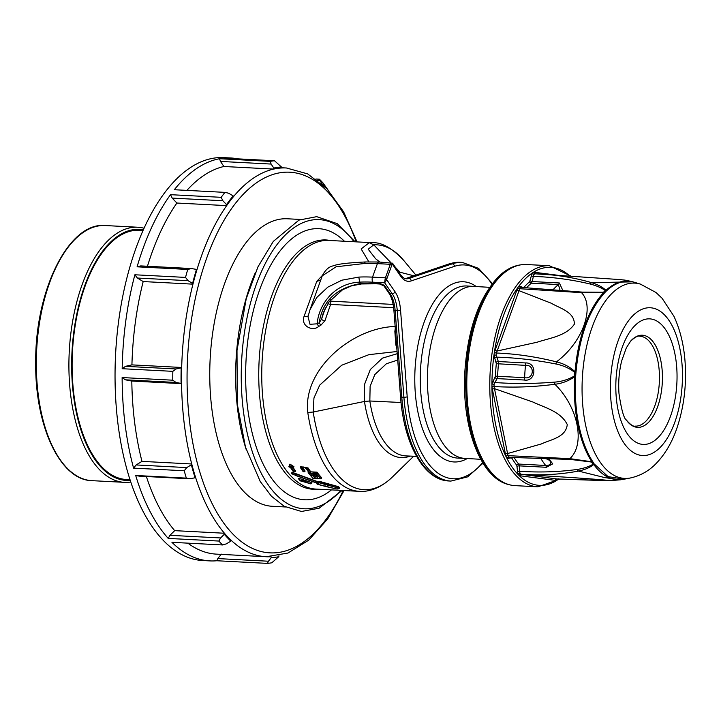 <?xml version="1.0" encoding="UTF-8"?>
<svg xmlns="http://www.w3.org/2000/svg" width="721" height="721" viewBox="0 0 721 721"><rect width="100%" height="100%" fill="white"/><g stroke="black" fill="none" stroke-linecap="round" stroke-linejoin="round"><path stroke-width="1.08" d="M465.063 458.403A86.105 41.746 -87 0 1 464.757 458.385A86.105 41.746 -87 0 1 430.671 412.024A86.105 41.746 -87 0 1 436.403 324.865A86.105 41.746 -87 0 1 473.922 286.426A86.105 41.746 -87 0 1 474.021 286.435M385.05 279.595A3.65 1.766 -87 0 1 385.42 277.801L390.304 264.301A3.65 1.766 -87 0 1 391.043 263.048A1.217 0.937 45.5 0 1 392.323 264.192A2.433 1.181 93 0 0 391.836 265.031L386.943 278.531A2.433 1.181 93 0 0 386.699 279.721L384.654 282.803L385.05 279.595L386.699 279.721L395.018 291.735A30.814 14.943 -87 0 1 400.561 310.21L407.203 396.784A107.05 51.903 93 0 0 482.628 462.549M391.043 263.048L391.737 263.219L400.642 276.206A30.814 14.943 -87 0 0 411.168 280.92A2.433 2.091 -108.6 0 0 408.942 278.414L452.193 263.85A109.484 53.075 -87 0 1 462.278 262.408L460.16 262.3A109.484 53.075 93 0 0 450.066 263.733L452.193 263.85A2.433 2.091 71.4 0 1 454.41 266.355L411.168 280.92M397.713 360.067L386.438 363.726L374.803 374.578L370.125 386.348L369.837 400.993L401.047 402.498M329.704 301.027A2.433 2.145 -169.8 0 1 330.362 301.153A2.433 1.181 -87 0 1 330.597 304.415L324.901 320.818A2.433 0.631 18.5 0 1 321.521 319.196L325.414 307.822M416.585 456.357L405.95 455.915A86.691 42.025 93 0 1 369.837 400.993L364.465 401.453L364.61 384.212L370.27 369.594L382.436 358.13L397.226 353.696M390.863 262.615L373.748 244.825L368.206 249.214L375.632 258.776M309.841 310.156L322.323 275.656C325.315 269.969 328.875 266.725 332.994 265.914C337.401 264.21 345.008 262.994 365.421 261.957L363.726 263.58L336.103 266.788L322.26 275.828M323.468 312.247L321.521 319.196L319.187 322.819A2.433 0.703 -115.9 0 1 320.638 325.477L318.646 326.442L317.159 323.828L310.003 324.297L308.011 316.726L309.985 309.742L316.798 297.467L327.803 287.147L341.898 280.181L358.842 277.089L359.608 282.136C334.084 283.245 318.673 304.758 317.159 323.828L319.187 322.819C322.485 301.027 336.292 287.931 360.59 283.551L359.608 282.136A101.778 47.316 -160.1 0 1 372.811 282.181L384.654 282.803L392.161 293.645A2.433 1.802 145.3 0 0 395.018 291.735M327.983 303.442A2.433 1 -160.4 0 0 330.597 304.415L393.639 307.696M395.523 331.516L394.856 331.489L395.279 328.37M396.559 345.062A2.433 1.217 -15.7 0 0 395.847 344.935L394.856 331.489M396.757 347.603L395.847 344.935M397.055 351.506L368.909 354.66L341.691 365.232L319.709 385.14L313.95 398.01L313.22 412.033L364.465 401.453A88.593 42.945 -87 0 0 410.186 456.096M368.855 261.831L361.149 248.934L369.242 242.698A124.49 60.357 -87 0 1 372.297 242.698C381.589 242.175 392.035 248.042 403.625 260.317A122.588 59.428 93 0 0 373.748 244.825L369.242 242.698M320.728 280.063L316.744 281.379L322.431 275.377M308.354 315.428C308.173 316.348 306.767 316.618 304.109 316.267L316.744 281.379M318.646 326.442C312.869 331.849 300.351 326.099 304.109 316.267M324.901 320.818L320.638 325.477M413.665 456.24L392.332 477.068A122.588 59.428 93 0 1 313.22 412.033L307.777 412.493C302.604 369.467 352.245 327.325 395.676 326.46M321.242 478.438L321.611 477.699A124.49 60.357 -87 0 1 316.997 472.165L310.796 471.84A124.49 60.357 -87 0 1 308.074 467.947L300.612 466.676L307.957 468.29A0.811 0.595 146.8 0 1 306.993 468.92C303.541 466.37 301.648 466.271 301.324 468.623A125.706 60.943 93 0 0 303.352 471.561L303.703 471.579A125.706 60.943 -87 0 1 301.684 468.641C301.964 466.586 303.613 466.676 306.641 468.893A125.706 60.943 93 0 0 309.697 473.246L308.903 472.093M304.965 471.372L305.091 471.029A124.49 60.357 -87 0 1 302.766 467.677L302.64 468.01A124.895 60.546 93 0 0 304.965 471.372L304.965 471.381M291.131 467.064L292.87 467.298L293.934 466.649L289.959 464.117L288.851 466.739L290.419 467.028A125.706 60.943 93 0 0 293.528 471.579L294.231 471.615A125.706 60.943 -87 0 1 291.131 467.064L292.393 466.911M292.636 467.28A124.895 60.546 93 0 0 295.493 471.39L295.619 471.056A124.49 60.357 -87 0 1 292.987 467.298M322.08 482.502L338.239 486.828L339.546 488.108L339.726 487.612L338.311 486.63L319.917 481.475L318.303 481.898L292.14 472.3L291.482 473.129L292.032 472.606L318.213 482.133L319.241 481.565L322.107 482.439L321.458 483.421L319.376 482.764L318.529 483.421L295.096 475.292L318.285 483.602L317.456 484.215L335.878 488.829C338.825 489.027 339.411 488.703 337.626 487.856L321.458 483.421M303.045 479.339L298.494 478.537L303.045 479.339L301.585 480.339L299.494 480.078L300.801 480.979L310.562 483.764L301.585 480.339M302.532 479.78L312.004 482.764L302.622 479.528M311.202 483.512L310.562 483.764L311.202 483.512M301.72 480.565L301.063 480.763L301.72 480.565M310.796 483.593L311.905 483.007L310.796 483.593M301.315 480.565L302.459 479.961M302.216 480.276L302.955 479.546M300.945 481.186L298.413 478.771M325.414 485.954L325.739 486.486L325.414 485.954M319.619 484.449L317.456 484.215A0.811 0.757 54.4 0 1 316.861 483.205M338.221 486.927L337.626 487.856M327.83 484.124L327.586 485.242M318.916 481.421L318.826 481.673A0.811 0.748 -127.7 0 0 319.376 482.764L319.917 481.475M318.529 483.421L318.303 481.898M295.358 475.04L295.934 473.724M292.275 473.895L292.023 472.615M291.464 473.192L292.23 473.94L291.482 473.129M318.285 483.602L317.447 482.908L318.285 483.602M317.339 484.17L317.384 484.233A0.811 0.811 0 0 1 316.843 483.196L316.843 483.286M291.897 467.1L290.094 465.955L289.653 466.983L288.851 466.739L289.833 464.477L290.094 465.955M289.959 464.117L293.808 467.001M310.796 471.84L316.87 472.507L316.258 473.58L310.057 473.264A125.706 60.943 -87 0 1 306.993 468.92M308.074 467.947L307.957 468.29A124.895 60.546 93 0 0 310.679 472.183L310.057 473.264M314.41 477.518A125.706 60.943 -87 0 1 313.202 476.13L312.968 475.986C306.659 472.787 317.862 473.373 316.375 476.157L316.384 476.293A125.706 60.943 93 0 0 317.591 477.681C317.519 478.708 316.456 478.654 314.41 477.518A0.811 0.64 -41.9 0 0 315.329 476.833L317.096 476.923M313.202 476.13A0.811 0.631 -40.2 0 0 314.131 475.454A124.895 60.546 93 0 0 315.329 476.833L317.222 476.59M312.301 473.751L314.248 475.121A124.49 60.357 93 0 0 315.447 476.491M315.915 475.004L315.888 475.103A0.811 0.721 49.8 0 0 316.375 476.157M312.103 473.805L314.248 475.121M317.195 477.131L317.204 477.509A0.811 0.64 -41.9 0 0 317.591 477.681M315.879 475.617A0.811 0.631 -40.2 0 0 315.987 476.112L315.987 476.112A0.811 0.631 -40.2 0 0 316.384 476.293M312.968 475.986L313.554 474.67M309.697 473.246L308.813 473.201L308.029 472.021M308.182 472.706L312.743 478.167A0.811 0.64 -43.1 0 0 313.13 478.338A125.706 60.943 93 0 1 308.813 473.201L308.02 472.048M285.507 506.98L272.367 506.295A143.948 69.793 -87 0 1 211.334 343.809A143.948 69.793 -87 0 1 213.749 325.955A143.948 69.793 -87 0 1 241.733 248.655A143.948 69.793 -87 0 1 287.346 218.778L300.477 219.463M270.195 161.369L271.114 164.064L220.473 161.432L219.544 158.728L270.195 161.369A201.736 97.804 -87 0 1 274.512 160.765L281.433 166.984A195.652 94.857 93 0 0 273.818 168.047L273.665 169.084A194.634 94.361 -87 0 1 281.569 167.984A194.634 94.361 -87 0 1 286.435 167.984L307.678 173.905L327.019 188.875L343.665 211.911L357.039 241.905M221.185 197.32L222.852 200.744L172.202 198.104L170.535 194.679L221.185 197.32A201.736 97.804 -87 0 1 224.961 192.372L228.602 193.21L233.18 195.896A195.652 94.857 93 0 0 226.529 204.611L226.655 205.62A194.634 94.361 -87 0 1 233.55 196.581A194.634 94.361 -87 0 1 273.665 169.084L223.907 166.497A194.634 94.361 93 0 0 186.901 190.389M191.416 268.545L187.739 269.447L137.089 266.815L140.766 265.905L191.416 268.545L196.482 269.411A195.652 94.857 93 0 0 192.588 283.443L192.94 284.155A194.634 94.361 -87 0 1 196.986 269.6A194.634 94.361 -87 0 1 226.655 205.62L176.888 203.034A194.634 94.361 93 0 0 147.454 266.256M181.079 383.419L181.575 383.635A194.634 94.361 -87 0 1 181.683 367.476L131.925 364.88L125.463 366.34L176.113 368.972L181.178 367.836A195.652 94.857 93 0 0 181.079 383.419L176.023 382.445L125.373 379.814L131.808 381.048A194.634 94.361 93 0 0 141.974 461.377L136.143 464.946L186.784 467.587L191.371 464.784A195.652 94.857 93 0 0 195.085 477.753L190.002 478.798L139.351 476.157L135.692 475.481A201.736 97.804 93 0 0 168.227 538.416L169.94 535.315L220.59 537.947L224.312 534.288A195.652 94.857 93 0 0 230.855 541.165L226.241 543.895L222.591 544.959A201.736 97.804 -87 0 1 218.878 541.056L168.227 538.416M195.085 477.753L195.589 477.419A194.634 94.361 -87 0 1 191.732 463.973L141.974 461.377M230.855 541.165L231.234 540.371A194.634 94.361 -87 0 1 224.447 533.243L174.689 530.647L169.94 535.315M267.491 563.389L216.841 560.749L217.805 558.586L268.446 561.226L267.491 563.389A201.736 97.804 -87 0 0 271.808 562.786L278.811 556.666L278.946 555.738M268.446 561.226L271.195 557.73A195.652 94.857 93 0 0 278.811 556.666M222.591 544.959L171.94 542.318A201.736 97.804 93 0 0 209.865 560.902A201.736 97.804 93 0 0 216.841 560.749M217.805 558.586L221.302 554.134M187.857 543.147A194.634 94.361 93 0 0 216.426 554.134L266.193 556.729A194.634 94.361 -87 0 1 231.234 540.371M271.195 557.73L271.06 556.738M220.59 537.947L218.878 541.056M146.372 476.518A194.634 94.361 93 0 0 174.689 530.647M135.692 475.481L186.333 478.122L190.002 478.798M224.312 534.288L224.447 533.243A194.634 94.361 -87 0 1 195.589 477.419M186.784 467.587L184.225 470.759L133.583 468.127L136.143 464.946M186.333 478.122A201.736 97.804 -87 0 1 184.225 470.759M125.373 379.814L122.128 377.552A201.736 97.804 93 0 0 133.583 468.127M122.128 377.552L172.77 380.192L176.023 382.445M191.371 464.784L191.732 463.973A194.634 94.361 -87 0 1 181.575 383.635L131.808 381.048M176.113 368.972L172.833 371.342L122.182 368.71L125.463 366.34M172.77 380.192A201.736 97.804 -87 0 1 172.833 371.342M134.881 274.773L185.531 277.414L188.046 280.676L137.396 278.036L134.881 274.773A201.736 97.804 93 0 0 122.182 368.71M137.396 278.036L143.182 281.56A194.634 94.361 93 0 0 131.925 364.88M181.178 367.836L181.683 367.476A194.634 94.361 -87 0 1 192.94 284.155L143.182 281.56M192.588 283.443L188.046 280.676M185.531 277.414A201.736 97.804 -87 0 1 187.739 269.447M170.535 194.679A201.736 97.804 93 0 0 137.089 266.815M172.202 198.104L176.888 203.034M196.482 269.411L196.986 269.6M226.529 204.611L222.852 200.744M224.961 192.372L174.311 189.731A201.736 97.804 93 0 1 219.544 158.728M220.473 161.432L223.907 166.497M233.18 195.896L233.55 196.581M273.818 168.047L271.114 164.064M274.512 160.765L223.861 158.124A201.736 97.804 93 0 1 230.846 157.98A201.736 97.804 93 0 1 237.768 158.854M315.915 179.015L319.412 179.205L319.908 180.475L317.709 180.367M281.433 166.984L281.569 167.984M325.775 187.586A195.652 94.857 93 0 0 321.773 183.54L319.908 180.475M319.412 179.205A201.736 97.804 -87 0 1 323.125 183.098L328.307 190.416M230.846 157.98L223.762 157.611A201.736 97.804 93 0 0 115.603 353.984A201.736 97.804 93 0 0 202.781 560.532L209.865 560.902M143.019 230.459L139.36 230.269A124.787 60.492 93 0 0 85.15 285.994A124.787 60.492 93 0 0 76.868 412.448A124.787 60.492 93 0 0 126.382 479.501L130.041 479.69M143.308 229.81A125.706 60.943 93 0 0 72.01 351.713A125.706 60.943 93 0 0 130.258 480.366M130.798 482.016A127.734 61.925 -87 0 1 124.463 482.349A127.734 61.925 -87 0 1 69.261 351.569A127.734 61.925 -87 0 1 137.747 227.232A127.734 61.925 -87 0 1 144.02 228.224M559.802 479.132L537.92 486.828L514.938 485.63A110.701 53.669 -87 0 1 509.729 484.827A110.701 53.669 -87 0 1 466.992 393.666A110.701 53.669 -87 0 1 500.744 276.035A110.701 53.669 -87 0 1 521.184 264.787A110.701 53.669 -87 0 1 526.447 264.526L549.438 265.725L570.807 276.053M558.433 478.987L556.576 480.528L519.273 475.68L517.957 474.355L516.795 465.306A102.914 49.893 -87 0 1 512 458.385L511.324 457.889L506.953 458.439L505.908 456.357L491.956 387.096L491.938 383.933L495.444 376.182A102.914 49.893 -87 0 1 496.318 363.69L493.957 355.228L494.399 352.181L517.741 287.76L519.075 285.931L523.302 287.553L524.032 287.246A102.914 49.893 -87 0 1 529.701 281.677L532.107 273.142L533.576 272.178L557.342 275.197M535.225 273.809L533.919 274.431A1.622 1.127 33.7 0 1 532.107 273.142A109.159 52.921 -87 0 0 525.42 278.685A109.159 52.921 -87 0 0 519.075 285.931A1.622 1.343 60.6 0 0 520.616 287.49L521.833 287.679L520.616 287.49L519.742 288.679A1.622 0.829 20.9 0 1 517.768 287.706A109.159 52.921 -87 0 0 494.399 352.181A1.622 0.676 -161 0 0 496.399 353.065L496.111 355.092L498.328 361.536L498.472 363.952A101.373 49.145 93 0 0 497.607 376.263L497.12 378.606L494.867 382.518C514.28 383.933 534.243 383.797 554.746 382.112A3.244 1.054 79.4 0 0 554.873 384.266C578.053 406.635 585.65 444.298 569.86 458.646L591.86 461.782L608.091 476.635L624.278 479.168L622.593 479.465A99.471 48.226 -87 0 1 593.743 464.504C590.03 467.541 584.929 469.732 578.458 471.074L604.946 477.635L620.375 479.816L622.593 479.465M493.101 381.112A1.622 1.109 -140.9 0 0 494.867 382.518L494.056 384.401L491.938 383.933A109.159 52.921 -87 0 1 493.957 355.228L496.111 355.092M521.121 287.4L582.009 292.086A3.244 0.739 94.7 0 1 582.081 292.113L603.45 292.257L605.252 290.491A3.244 2.803 -24.3 0 1 605.982 290.338A99.471 48.226 -87 0 1 632.885 281.848L591.698 282.677C597.934 284.642 602.693 287.201 605.982 290.338L605.748 291.617L603.765 292.519L581.532 292.663L519.724 288.715L496.418 353.02C516.101 353.813 536.118 356.76 556.45 361.852C563.525 363.501 569.725 366.8 575.052 371.721L575.809 374.226L574.709 376.623C568.743 380.895 562.137 383.437 554.873 384.266C533.991 386.997 513.722 387.745 494.056 386.51L507.584 453.536L541.336 443.956C550.88 439.477 565.913 437.395 567.265 424.561C560.722 411.349 544.49 407.608 532.891 402.012L494.525 388.673A1.622 0.649 167.7 0 0 492.416 389.313M554.746 382.112C561.623 381.589 568.112 379.588 574.204 376.128L574.484 372.171C568.959 368.043 562.795 365.331 556.017 364.006C535.91 360.031 516.119 357.742 496.652 357.138A1.622 1.045 150.8 0 0 494.705 358.283M556.017 364.006A3.244 1.1 -72.6 0 1 556.45 361.852C582.658 342.394 595.249 307.083 581.532 292.663A3.244 0.739 94.7 0 1 582.009 292.086L588.769 292.555M574.484 372.171A3.244 0.784 -33.4 0 1 575.052 371.721A99.471 48.226 -87 0 1 603.765 292.519A3.244 1.1 75.7 0 0 603.45 292.257M574.204 376.128A3.244 0.622 40.9 0 0 574.709 376.623A99.471 48.226 -87 0 0 591.86 461.782A3.244 1.036 -66.5 0 1 591.517 462.044L570.32 459.412A3.244 0.73 -87.6 0 1 570.293 459.412A3.244 0.73 -87.6 0 1 569.86 458.646L507.99 455.654L508.693 457.087L509.909 457.195M624.278 479.168L630.298 477.996A97.777 47.406 93 0 1 582.334 378.291A97.777 47.406 93 0 1 640.401 284.11L634.534 282.317A99.273 48.127 93 0 0 605.748 291.617C589.012 309.39 579.026 336.923 575.809 374.226A99.273 48.127 93 0 0 593.698 463.053L593.743 464.504A3.244 2.704 29.6 0 1 593.032 464.243L591.517 462.044M648.305 422.56A46.126 22.36 -87 0 1 626.567 420.361C623.899 418.649 621.376 409.744 618.997 393.666C618.167 382.292 619.078 371.333 621.709 360.788L626.333 347.846L630.695 341.042A46.126 22.36 -87 0 1 631.677 340.024A46.126 22.36 -87 0 1 660.851 360.797A46.126 22.36 -87 0 1 648.305 422.56M626.216 419.874C630.253 424.606 633.245 426.688 635.21 426.12A45.008 21.819 93 0 0 645.665 421.443A45.008 21.819 93 0 0 659.273 371.45A45.008 21.819 93 0 0 639.897 336.22C637.995 335.445 634.804 337.203 630.298 341.493M496.228 362.239A1.622 0.676 165.9 0 1 498.328 361.536L525.375 362.942C537.578 362.257 536.163 382.157 524.176 380.012L497.12 378.606A1.622 0.766 -157.2 0 1 495.147 377.588M524.176 380.012A4.056 1.965 93 0 0 524.627 377.669C534.135 379.742 535.198 364.402 525.492 365.358L496.318 363.69M505.475 454.122A1.622 0.676 169.5 0 1 507.584 453.536L507.99 455.654A1.622 0.721 168.3 0 0 505.899 456.294M514.127 457.583A101.373 49.145 93 0 0 518.633 464.054L519.345 465.874L519.643 471.273C539.263 472.606 558.46 471.994 577.26 469.452A3.244 1.83 75.2 0 0 578.458 471.074C559.847 474.571 540.642 475.626 520.832 474.229L556.963 478.96L586.921 480.033C594.825 480.231 608.903 480.844 605.649 480.132C580.378 477.888 548.96 476.184 522.031 474.418A1.622 1.406 97.3 0 0 520.517 475.887M577.26 469.452C583.55 468.47 588.805 466.73 593.032 464.243M548.843 458.808L552.737 463.864L546.392 467.28L519.345 465.874A1.622 0.649 171.3 0 0 517.209 466.397M516.795 465.306A1.622 1.244 141.4 0 1 518.633 464.054L545.662 465.46C555.567 465.478 549.672 456.97 540.939 458.637A4.056 1.965 93 0 0 540.912 458.592M555.422 480.42A1.622 1.433 97.5 0 1 556.963 478.96L610.002 480.637L620.375 479.816M605.252 290.491C601.413 287.814 596.42 285.66 590.292 284.047A3.244 1.884 -69.7 0 1 591.698 282.677C573.709 277.423 554.782 274.458 534.919 273.791A1.622 1.406 93.1 0 1 533.612 272.178M535.045 273.8L621.051 279.667C625.837 280.37 622.728 279.505 632.137 281.65M590.292 284.047C571.987 279.658 553.007 277.098 533.342 276.368L532.296 281.56L559.343 282.974L562.786 290.365M560.028 290.13L558.378 284.57L531.35 283.164A101.373 49.145 93 0 0 526.636 287.688M530.259 280.712A1.622 0.739 17.1 0 0 532.296 281.56L531.35 283.164A1.622 1.289 49.9 0 1 529.701 281.677M495.174 350.064A1.622 0.739 -159.1 0 0 497.175 351.01L537.19 342.205C549.537 338.041 566.174 336.139 574.34 324.198C574.592 311.932 560.217 308.507 551.232 303.217L519.039 290.68A1.622 0.766 -161 0 1 517.029 289.779M494.056 384.401L494.056 386.51A1.622 0.604 168.9 0 0 491.956 387.096M507.999 455.699A1.622 0.739 167.8 0 0 505.908 456.357A109.159 52.921 -87 0 1 491.947 387.033A1.622 0.586 169.4 0 1 494.047 386.474M517.462 471.255L519.643 471.273L519.931 473.337A1.622 1.063 156 0 0 517.957 474.355A109.159 52.921 -87 0 1 506.953 458.439A1.622 1.307 131.7 0 1 508.693 457.087M508.711 458.601A1.622 1.298 58.9 0 1 509.233 457.357L572.321 459.511M519.931 473.337L520.832 474.229A1.622 1.397 101.4 0 0 519.309 475.689M558.766 479.086A109.159 52.921 -87 0 1 558.081 479.564A1.622 1.1 35.6 0 1 558.063 479.059A1.622 1.433 91.4 0 0 556.603 480.528A109.159 52.921 -87 0 1 519.273 475.68A1.622 1.397 103 0 1 520.805 474.22M533.919 274.431L533.342 276.368L531.188 276.035M534.901 273.791A1.622 1.406 91.5 0 1 533.576 272.178A109.159 52.921 -87 0 1 569.815 275.99M521.085 287.364A1.622 1.262 133 0 1 520.832 286.21M473.967 286.426L466.911 285.994A86.169 41.773 93 0 0 429.265 324.459A86.169 41.773 93 0 0 423.587 411.97A86.169 41.773 93 0 0 457.943 458.105L464.91 458.394M467.271 458.529A90.224 43.747 -87 0 1 421.253 425.066A90.224 43.747 -87 0 1 424.2 322.035A90.224 43.747 -87 0 1 476.266 286.561M491.92 284.128A107.05 51.903 93 0 0 454.41 266.355M483.025 463.188L467.659 476.86L450.895 481.078A109.484 53.075 -87 0 1 403.904 397.235A2.433 0.55 -4.4 0 0 407.203 396.784M400.642 276.206A2.433 1.802 145.3 0 0 400.515 274.71C402.561 277.45 404.499 278.811 406.329 278.784A28.38 13.762 93 0 0 408.942 278.414L406.824 278.297A28.38 13.762 -87 0 1 405.355 278.63M365.421 261.957L378.994 262.002A3.65 1.766 93 0 0 377.407 263.625L390.304 264.301A1.217 0.568 19.9 0 1 391.836 265.031M358.842 277.089A105.428 49.01 19.9 0 1 372.523 277.134L385.42 277.801A1.217 0.568 19.9 0 1 386.943 278.531M323.314 312.671L329.191 301.711L342.583 289.734L351.632 285.813L361.509 283.948A2.433 1.505 85.5 0 1 360.59 283.551A91.639 42.602 19.9 0 1 375.416 283.398L379.048 283.587A4.867 2.262 19.9 0 1 385.158 286.498L390.043 293.537A2.433 1.802 145.3 0 1 388.772 292.897C391.53 296.944 393.233 302.703 393.891 310.174A2.433 0.55 175.6 0 0 395.144 310.562L397.271 310.67A28.38 13.762 93 0 0 392.161 293.645L390.043 293.537A28.38 13.762 -87 0 1 395.144 310.562L401.777 397.127L403.904 397.235L397.271 310.67A2.433 0.55 -4.4 0 0 400.561 310.21M401.777 397.127A109.484 53.075 93 0 0 448.768 480.97C423.705 480.132 403.814 443.487 400.525 396.748A2.433 0.55 175.6 0 0 401.777 397.127M449.39 263.823L406.139 278.387A2.433 2.091 71.4 0 1 406.824 278.297L450.066 263.733A2.433 2.091 -108.6 0 0 449.39 263.823L460.16 262.3M363.726 263.58A105.428 49.01 -160.1 0 1 377.407 263.625L372.523 277.134A3.65 1.766 93 0 0 372.811 282.181M375.416 283.398A2.433 1.181 93 0 0 376.029 283.804L379.661 283.993A2.433 1.181 -87 0 1 379.048 283.587M385.158 286.498A2.433 1.802 145.3 0 1 383.896 285.858L388.772 292.897M330.642 299.846A86.772 40.34 -160.1 0 0 330.362 301.153L393.134 304.415M400.389 272.511L395.423 267.347M392.332 477.068C380.039 488.847 368.034 492.037 359.346 491.334A124.49 60.357 -87 0 1 307.777 412.493M359.346 491.334L315.879 489.072A124.49 60.357 -87 0 1 266.482 422.173A124.49 60.357 -87 0 1 274.746 296.025A124.49 60.357 -87 0 1 328.83 240.435L372.297 242.698M313.464 478.356L320.575 478.726A125.706 60.943 -87 0 1 316.258 473.58M301.324 468.623A0.811 0.595 146.8 0 1 300.9 468.398L300.612 466.676M301.684 468.641A0.811 0.595 -33.2 0 0 302.64 468.01M306.641 468.893A0.811 0.595 146.8 0 1 306.209 468.677L306.209 468.677C304.46 467.406 303.226 466.983 302.505 467.406L302.505 467.406M321.007 478.618L320.575 478.726A0.811 0.64 136.9 0 0 321.485 478.032A124.895 60.546 93 0 1 316.87 472.507M330.371 240.517A124.814 60.51 93 0 0 271.781 295.691A124.814 60.51 93 0 0 264.391 426.147A124.814 60.51 93 0 0 317.429 489.153M344.404 241.247A135.737 65.809 93 0 0 246.014 360.779A135.737 65.809 93 0 0 331.453 489.883M353.975 241.742A144.759 70.18 93 0 0 263.084 268.041A144.759 70.18 93 0 0 253.359 454.78A144.759 70.18 93 0 0 341.024 490.379M255.504 272.313A143.948 69.793 93 0 0 237.209 345.161A143.948 69.793 93 0 0 246.267 449.742M356.201 241.859A190.587 92.396 93 0 0 223.411 221.383A190.587 92.396 93 0 0 209.054 497.066A190.587 92.396 93 0 0 343.25 490.496M271.06 556.72A194.634 94.361 -87 0 1 266.193 556.729L287.931 553.043L308.723 540.164L327.667 518.985L344.088 490.541M137.747 227.232L105.158 225.538A127.734 61.925 93 0 0 36.672 349.874A127.734 61.925 93 0 0 91.873 480.655L124.463 482.349M499.59 276.188A110.457 53.552 -87 0 1 519.985 264.967C512.325 266.184 505.124 270.114 498.382 276.756C478.915 297.647 467.722 329.416 464.82 372.072C461.584 426.544 480.258 478.005 508.548 484.53A110.457 53.552 -87 0 1 465.91 393.567A110.457 53.552 -87 0 1 499.59 276.188M537.92 486.828A110.701 53.669 -87 0 1 490.271 400.173A110.701 53.669 -87 0 1 523.725 277.234A110.701 53.669 -87 0 1 549.438 265.725M494.417 352.118A1.622 0.694 -160.4 0 0 496.418 353.02L496.399 353.065M659.76 447.84A74.002 35.879 93 0 0 668.746 320.052A74.002 35.879 93 0 0 610.768 377.002A74.002 35.879 93 0 0 659.76 447.84M657.759 437.89A62.88 30.489 93 0 0 665.393 329.299A62.88 30.489 93 0 0 616.131 377.696A62.88 30.489 93 0 0 657.759 437.89M525.375 362.942A4.056 1.965 -87 0 1 525.492 365.358A101.373 49.145 -87 0 0 524.627 377.669L495.444 376.182M538.713 458.52L540.939 458.637A101.373 49.145 -87 0 0 545.662 465.46A4.056 1.965 -87 0 1 546.392 467.28M559.343 282.974A4.056 1.965 -87 0 1 558.378 284.57A101.373 49.145 -87 0 0 553.232 289.563M512 458.385A1.622 1.154 148.9 0 1 512.82 457.52M556.576 480.528A1.622 1.433 93.1 0 1 558.072 479.059L558.189 478.771M535.829 273.845A1.622 1.406 97.3 0 1 534.838 272.286M519.742 288.679L519.724 288.715A1.622 0.811 20.3 0 1 517.741 287.76M464.757 458.385L480.745 459.304M492.38 283.533L478.519 268.347L462.278 262.408M400.515 274.71L392.53 263.183L378.994 262.002M450.895 481.078L448.768 480.97M405.274 278.612L406.139 278.387M379.661 283.993L383.896 285.858M361.509 283.948L376.029 283.804M393.891 310.174L400.525 396.748M375.47 258.632L379.814 262.038M415.909 275.107L403.625 260.317M413.845 275.801L398.542 271.853M310.715 483.845L301.243 480.871M311.616 483.349L311.012 483.791M301.549 480.817L301.099 481.177M325.613 486.468L319.547 484.845M339.546 488.108C339.221 488.919 337.996 489.162 335.869 488.838L325.64 486.486M318.006 483.548L291.825 473.841M293.321 471.66L290.212 467.145M294.79 471.759L293.357 471.678M292.87 467.298L291.744 467.235M290.239 467.154L289.103 467.1M315.897 474.977L317.204 477.509M315.996 474.95L315.987 475.103C316.861 474.788 311.283 473.075 312.067 473.832L312.121 473.733M303.144 471.651L300.9 468.398M304.271 471.732L303.18 471.669M309.075 472.751L306.209 468.677M312.743 478.167A0.811 0.811 0 0 0 313.293 478.42L320.737 478.807A0.811 0.811 0 0 0 321.539 478.275L321.683 477.888M342.169 490.442L319.133 508.224L301.45 511.468L284.209 506.277L271.447 496.237L260.218 481.475L245.464 447.11L237.308 404.175L236.993 350.55L246.231 298.719L258.001 266.779L273.286 241.418L298.972 220.094L316.708 216.661L337.248 223.663L355.12 241.805M281.532 167.723L286.435 167.984M105.158 225.538C68.846 221.735 34.797 290.716 35.699 363.204C35.041 426.21 60.24 480.177 91.873 480.655M473.922 286.426L489.604 287.328M508.548 484.53L509.729 484.827M519.985 264.967L521.184 264.787M640.401 284.11L655.948 292.474L662.022 298.197L673.847 316.122C679.885 329.046 683.589 343.755 684.95 360.257C686.725 382.995 684.346 404.733 677.794 425.462C672.81 441.189 665.402 454.068 655.56 464.09C648.485 471.228 640.068 475.86 630.298 477.996M634.534 282.317L632.885 281.848M559.622 479.123L558.081 479.059"/></g></svg>
